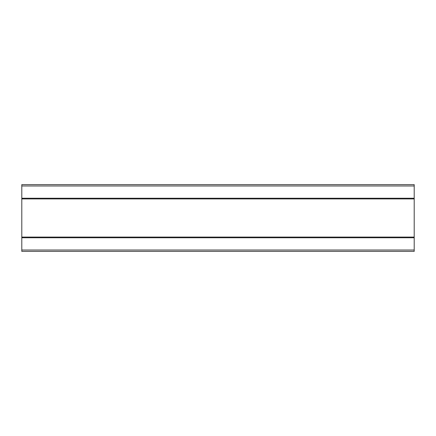 <?xml version="1.0" encoding="UTF-8"?>
<svg xmlns="http://www.w3.org/2000/svg" width="436" height="436" viewBox="0 0 436 436"><rect width="100%" height="100%" fill="white"/><g stroke="black" fill="none" stroke-linecap="round" stroke-linejoin="round"><path stroke-width="0.65" d="M414.2 237.08L414.2 184.619L21.8 184.619L21.8 251.381L414.2 251.381L414.2 237.08L21.8 237.08M414.2 198.92L21.8 198.92M414.2 198.238L21.8 198.238M414.2 185.981L21.8 185.981M414.2 250.019L21.8 250.019M414.2 237.762L21.8 237.762"/></g></svg>

